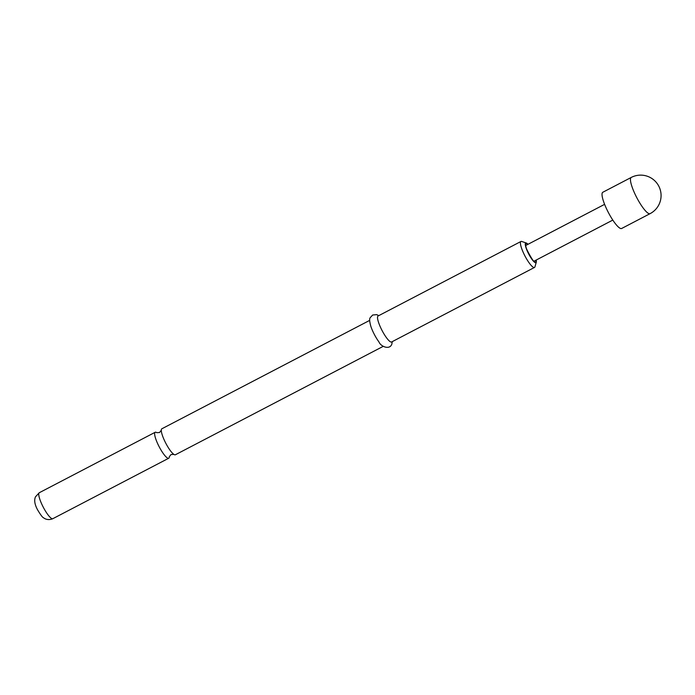 <?xml version="1.0" encoding="UTF-8"?>
<svg xmlns="http://www.w3.org/2000/svg" width="695" height="695" viewBox="0 0 695 695"><rect width="100%" height="100%" fill="white"/><g stroke="black" fill="none" stroke-linecap="round" stroke-linejoin="round"><path stroke-width="1.04" d="M156.749 432.664A14.647 3.171 62.5 0 0 155.194 432.264A14.647 3.171 62.5 0 0 154.811 432.707A14.647 3.171 62.5 0 0 159.746 447.823A14.647 3.171 62.5 0 0 168.737 458.231A14.647 3.171 62.5 0 0 169.12 457.788A14.647 3.171 62.5 0 0 169.302 456.728L171.04 454.53L173.846 454.365M383.232 346.345L175.392 454.765A14.647 3.171 -117.5 0 1 173.785 454.33A14.647 3.171 -117.5 0 1 165.801 443.245A14.647 3.171 -117.5 0 1 161.283 430.353A14.647 3.171 -117.5 0 1 161.466 429.232A14.647 3.171 -117.5 0 1 161.848 428.789L369.688 320.378M527.983 244.31A11.094 2.406 62.5 0 0 526.28 243.007A11.094 2.406 62.5 0 0 525.394 243.346A11.094 2.406 62.5 0 0 529.581 255.621A11.094 2.406 62.5 0 0 536.227 262.354A11.094 2.406 62.5 0 0 536.288 262.189A11.094 2.406 62.5 0 0 536.193 260.052M536.288 262.189L534.968 266.784A14.647 3.171 -117.5 0 1 534.889 266.993A14.647 3.171 -117.5 0 1 534.507 267.436A14.647 3.171 -117.5 0 1 525.516 257.028A14.647 3.171 -117.5 0 1 520.581 241.912A14.647 3.171 -117.5 0 1 520.963 241.469A14.647 3.171 -117.5 0 1 521.754 241.469L526.28 243.007M392.328 341.601L391.772 344.338C389.409 350.254 380.547 346.336 378.992 341.975A14.647 3.171 -117.5 0 1 370.843 326.355C369.505 321.55 369.306 318.649 370.244 317.641L372.65 315.026L376.707 314.635L378.784 315.634M534.507 267.436L391.624 341.966A14.647 3.171 -117.5 0 1 382.624 331.558A14.647 3.171 -117.5 0 1 377.698 316.442A14.647 3.171 -117.5 0 1 378.071 315.999L520.963 241.469M602.8 192.272A20.416 4.422 62.5 0 0 602.27 192.889A20.416 4.422 62.5 0 0 609.141 213.964A20.416 4.422 62.5 0 0 621.678 228.473L650.103 213.643A20.416 4.422 -117.5 0 1 637.567 199.135A20.416 4.422 -117.5 0 1 630.695 178.059A20.416 4.422 -117.5 0 1 631.225 177.442L602.8 192.272M535.975 260.165A10.451 2.267 -117.5 0 1 535.914 261.807A10.451 2.267 -117.5 0 1 529.659 255.465A10.451 2.267 -117.5 0 1 525.707 243.893A10.451 2.267 -117.5 0 1 527.766 244.423M52.837 518.687A14.647 3.171 -117.5 0 1 43.846 508.28A14.647 3.171 -117.5 0 1 38.911 493.163A14.647 3.171 -117.5 0 1 39.294 492.72L35.506 496.777C33.968 500.183 34.689 504.587 37.669 510C40.701 515.03 42.664 517.619 43.576 517.766C44.02 518.209 47.486 520.903 52.837 518.687L168.737 458.231M156.792 432.698L159.546 432.498L161.283 430.283M533.995 261.581L534.403 261.502C535.567 265.672 523.439 245.257 525.768 244.944L525.768 244.961M155.194 432.264L39.294 492.72M525.75 245.474L604.607 204.347M533.96 261.216L612.816 220.08M650.103 213.643A20.416 20.416 0 0 0 658.4 185.435A20.416 20.416 0 0 0 631.225 177.442"/></g></svg>
